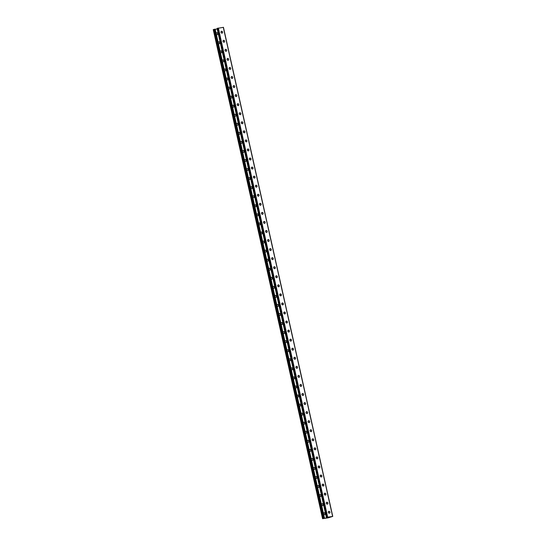 <?xml version="1.0" encoding="UTF-8"?>
<svg xmlns="http://www.w3.org/2000/svg" width="546" height="546" viewBox="0 0 546 546"><rect width="100%" height="100%" fill="white"/><g stroke="black" fill="none" stroke-linecap="round" stroke-linejoin="round"><path stroke-width="0.82" d="M327.307 517.233L332.541 516.441L327.928 517.888L327.764 517.151M213.356 29.6L215.179 29.143L324.201 516.878L324.501 518.236L322.57 518.7L328.221 517.833L332.753 516.393L327.354 517.342M220.994 32.098L221.096 32.535M223.021 41.155L223.116 41.592M271.608 258.531L271.71 258.968M273.635 267.588L273.73 268.025M269.587 249.474L269.683 249.911M267.56 240.417L267.656 240.854M265.533 231.361L265.636 231.797M263.513 222.304L263.609 222.741M261.486 213.247L261.582 213.684M259.459 204.19L259.562 204.627M257.439 195.134L257.535 195.57M255.412 186.07L255.514 186.514M253.392 177.013L253.487 177.457M251.365 167.956L251.46 168.393M249.338 158.9L249.44 159.336M247.318 149.843L247.413 150.28M245.29 140.786L245.386 141.223M243.263 131.729L243.366 132.166M241.243 122.673L241.339 123.109M239.216 113.616L239.312 114.053M237.189 104.559L237.292 104.996M235.169 95.502L235.265 95.939M233.142 86.445L233.244 86.882M231.122 77.389L231.217 77.825M229.095 68.325L229.19 68.769M227.068 59.268L227.17 59.712M225.048 50.212L225.143 50.648M328.392 512.571L328.296 512.134M326.371 503.514L326.269 503.078M277.784 286.138L277.682 285.701M275.757 277.081L275.662 276.645M279.805 295.202L279.709 294.758M281.832 304.259L281.729 303.815M283.852 313.315L283.756 312.878M285.879 322.372L285.783 321.935M287.906 331.429L287.803 330.992M289.926 340.486L289.83 340.049M291.953 349.542L291.857 349.106M293.98 358.599L293.878 358.162M296 367.656L295.905 367.219M298.027 376.713L297.932 376.276M300.054 385.769L299.952 385.333M302.075 394.826L301.979 394.389M304.102 403.89L303.999 403.446M306.122 412.947L306.026 412.503M308.149 422.003L308.053 421.567M310.176 431.06L310.073 430.623M312.196 440.117L312.1 439.68M314.223 449.174L314.127 448.737M316.25 458.231L316.148 457.794M318.27 467.287L318.175 466.85M320.297 476.344L320.202 475.907M322.324 485.401L322.222 484.964M324.344 494.458L324.249 494.021M221.096 31.6L221.403 32.972M223.116 40.657L223.423 42.035M271.71 258.033L272.017 259.405M273.73 267.09L274.037 268.468M269.683 248.976L269.99 250.348M267.656 239.919L267.963 241.291M265.636 230.862L265.943 232.234M263.609 221.806L263.916 223.178M261.589 212.749L261.896 214.121M259.562 203.692L259.869 205.064M257.535 194.635L257.842 196.007M255.514 185.572L255.821 186.95M253.487 176.515L253.794 177.894M251.46 167.458L251.767 168.837M249.44 158.401L249.747 159.78M247.413 149.345L247.72 150.716M245.386 140.288L245.693 141.66M243.366 131.231L243.673 132.603M241.339 122.174L241.646 123.546M239.312 113.118L239.619 114.489M237.292 104.061L237.599 105.433M235.265 95.004L235.572 96.376M233.244 85.947L233.552 87.319M231.217 76.89L231.524 78.262M229.19 67.827L229.497 69.206M227.17 58.77L227.477 60.149M225.143 49.713L225.45 51.092M328.706 513.015L328.399 511.636M326.679 503.958L326.371 502.579M278.091 286.582L277.784 285.203M276.064 277.525L275.757 276.146M280.112 295.639L279.805 294.26M282.139 304.695L281.832 303.323M284.166 313.752L283.859 312.38M286.186 322.809L285.879 321.437M288.213 331.866L287.906 330.494M290.233 340.922L289.926 339.551M292.26 349.979L291.953 348.607M294.287 359.036L293.98 357.664M296.307 368.093L296 366.721M298.334 377.149L298.027 375.778M300.361 386.213L300.054 384.834M302.382 395.27L302.075 393.891M304.409 404.327L304.102 402.948M306.436 413.383L306.129 412.005M308.456 422.44L308.149 421.068M310.483 431.497L310.176 430.125M312.503 440.554L312.196 439.182M314.53 449.611L314.223 448.239M316.557 458.667L316.25 457.295M318.577 467.724L318.27 466.352M320.604 476.781L320.297 475.409M322.631 485.838L322.324 484.466M324.652 494.894L324.344 493.523M223.328 27.348L217.178 28.406M274.153 266.762A0.969 0.71 72.6 0 0 274.577 268.646L274.795 268.618A0.969 0.71 72.6 0 0 274.372 266.735L274.194 266.789A0.969 0.71 -107.4 0 1 274.781 268.618M272.133 257.705L272.167 257.732A0.969 0.71 -107.4 0 1 272.754 259.562A0.969 0.71 72.6 0 0 272.352 257.678L272.133 257.705A0.969 0.71 72.6 0 0 272.556 259.589L272.768 259.562M269.942 248.703L270.14 248.676A0.969 0.71 -107.4 0 1 270.727 250.505M267.915 239.646L268.12 239.619A0.969 0.71 -107.4 0 1 268.707 241.448M266.059 230.535L266.093 230.562A0.969 0.71 -107.4 0 1 266.68 232.391A0.969 0.71 72.6 0 0 266.277 230.501L266.059 230.535A0.969 0.71 72.6 0 0 266.482 232.419L266.694 232.384M263.868 221.533L264.066 221.505A0.969 0.71 -107.4 0 1 264.66 223.334M262.012 212.421A0.969 0.71 72.6 0 0 262.428 214.305L262.646 214.271A0.969 0.71 72.6 0 0 262.223 212.387L262.046 212.449A0.969 0.71 -107.4 0 1 262.633 214.278M259.985 203.365L260.019 203.385A0.969 0.71 -107.4 0 1 260.606 205.214A0.969 0.71 72.6 0 0 260.203 203.33L259.985 203.365A0.969 0.71 72.6 0 0 260.408 205.248L260.619 205.214M257.794 194.362L257.992 194.328A0.969 0.71 -107.4 0 1 258.586 196.157A0.969 0.71 72.6 0 0 258.176 194.274L257.958 194.308A0.969 0.71 72.6 0 0 258.381 196.191L258.599 196.157M255.938 185.251A0.969 0.71 72.6 0 0 256.354 187.135L256.572 187.101A0.969 0.71 72.6 0 0 256.149 185.217L255.972 185.271A0.969 0.71 -107.4 0 1 256.559 187.101M253.91 176.194L253.945 176.215A0.969 0.71 -107.4 0 1 254.532 178.044A0.969 0.71 72.6 0 0 254.129 176.16L253.91 176.194A0.969 0.71 72.6 0 0 254.334 178.078L254.552 178.044M251.72 167.192L251.924 167.158A0.969 0.71 -107.4 0 1 252.511 168.987A0.969 0.71 72.6 0 0 252.102 167.103L251.883 167.137A0.969 0.71 72.6 0 0 252.307 169.021L252.525 168.987M249.863 158.074A0.969 0.71 72.6 0 0 250.286 159.958L250.498 159.93A0.969 0.71 72.6 0 0 250.082 158.047L249.897 158.101A0.969 0.71 -107.4 0 1 250.484 159.93M247.836 149.017L247.87 149.044A0.969 0.71 -107.4 0 1 248.457 150.873A0.969 0.71 72.6 0 0 248.055 148.99L247.836 149.017A0.969 0.71 72.6 0 0 248.259 150.901L248.478 150.873M245.645 140.015L245.85 139.988A0.969 0.71 -107.4 0 1 246.437 141.817A0.969 0.71 72.6 0 0 246.028 139.933L245.816 139.96A0.969 0.71 72.6 0 0 246.232 141.844L246.451 141.817M243.618 130.958L243.823 130.931A0.969 0.71 -107.4 0 1 244.41 132.76M241.762 121.847L241.796 121.874A0.969 0.71 -107.4 0 1 242.39 123.703A0.969 0.71 72.6 0 0 241.98 121.813L241.762 121.847A0.969 0.71 72.6 0 0 242.185 123.73L242.404 123.696M239.571 112.845L239.776 112.817A0.969 0.71 -107.4 0 1 240.363 114.646M237.715 103.733A0.969 0.71 72.6 0 0 238.138 105.617L238.349 105.583A0.969 0.71 72.6 0 0 237.933 103.699L237.749 103.76A0.969 0.71 -107.4 0 1 238.336 105.59M235.688 94.676L235.722 94.704A0.969 0.71 -107.4 0 1 236.316 96.533A0.969 0.71 72.6 0 0 235.906 94.642L235.688 94.676A0.969 0.71 72.6 0 0 236.111 96.56L236.329 96.526M233.497 85.674L233.702 85.64A0.969 0.71 -107.4 0 1 234.289 87.469A0.969 0.71 72.6 0 0 233.879 85.586L233.668 85.62A0.969 0.71 72.6 0 0 234.084 87.503L234.302 87.469M231.64 76.563A0.969 0.71 72.6 0 0 232.064 78.447L232.282 78.412A0.969 0.71 72.6 0 0 231.859 76.529L231.675 76.583A0.969 0.71 -107.4 0 1 232.262 78.412M229.613 67.506L229.654 67.527A0.969 0.71 -107.4 0 1 230.241 69.356A0.969 0.71 72.6 0 0 229.832 67.472L229.613 67.506A0.969 0.71 72.6 0 0 230.037 69.39L230.255 69.356M227.423 58.504L227.627 58.47A0.969 0.71 -107.4 0 1 228.214 60.299A0.969 0.71 72.6 0 0 227.812 58.415L227.593 58.449A0.969 0.71 72.6 0 0 228.016 60.333L228.228 60.299M225.566 49.386A0.969 0.71 72.6 0 0 225.989 51.276L226.208 51.242A0.969 0.71 72.6 0 0 225.785 49.358L225.6 49.413A0.969 0.71 -107.4 0 1 226.187 51.242M223.546 40.329L223.58 40.356A0.969 0.71 -107.4 0 1 224.167 42.185A0.969 0.71 72.6 0 0 223.758 40.302L223.546 40.329A0.969 0.71 72.6 0 0 223.962 42.213L224.181 42.185M221.348 31.327L221.553 31.299A0.969 0.71 -107.4 0 1 222.14 33.129A0.969 0.71 72.6 0 0 221.737 31.245L221.519 31.272A0.969 0.71 72.6 0 0 221.942 33.156L222.154 33.129M276.802 277.675A0.969 0.71 72.6 0 0 276.215 275.846L276.017 275.88M278.829 286.732A0.969 0.71 72.6 0 0 278.242 284.903L278.419 284.848A0.969 0.71 -107.4 0 1 278.842 286.732L278.624 286.766A0.969 0.71 -107.4 0 1 278.207 284.882M280.856 295.789A0.969 0.71 72.6 0 0 280.262 293.96L280.446 293.905A0.969 0.71 -107.4 0 1 280.869 295.789L280.651 295.823A0.969 0.71 -107.4 0 1 280.228 293.939M282.876 304.845A0.969 0.71 72.6 0 0 282.289 303.016L282.091 303.05M284.903 313.902A0.969 0.71 72.6 0 0 284.316 312.073L284.493 312.019A0.969 0.71 -107.4 0 1 284.916 313.902L284.698 313.936A0.969 0.71 -107.4 0 1 284.282 312.053M286.93 322.966A0.969 0.71 72.6 0 0 286.336 321.137L286.52 321.075A0.969 0.71 -107.4 0 1 286.943 322.959L286.725 322.993A0.969 0.71 -107.4 0 1 286.302 321.109M288.95 332.023A0.969 0.71 72.6 0 0 288.363 330.194L288.158 330.221M290.977 341.079A0.969 0.71 72.6 0 0 290.39 339.25L290.568 339.189A0.969 0.71 -107.4 0 1 290.991 341.073L290.772 341.107A0.969 0.71 -107.4 0 1 290.356 339.223M292.997 350.136A0.969 0.71 72.6 0 0 292.41 348.307L292.212 348.334M295.024 359.193A0.969 0.71 72.6 0 0 294.437 357.364L294.233 357.391M297.051 368.25A0.969 0.71 72.6 0 0 296.464 366.421L296.642 366.366A0.969 0.71 -107.4 0 1 297.065 368.25L296.847 368.277A0.969 0.71 -107.4 0 1 296.43 366.393M299.072 377.306A0.969 0.71 72.6 0 0 298.485 375.477L298.669 375.423A0.969 0.71 -107.4 0 1 299.092 377.306L298.874 377.334A0.969 0.71 -107.4 0 1 298.45 375.45M301.099 386.363A0.969 0.71 72.6 0 0 300.512 384.534L300.307 384.561M303.126 395.42A0.969 0.71 72.6 0 0 302.532 393.591L302.716 393.536A0.969 0.71 -107.4 0 1 303.139 395.42L302.921 395.454A0.969 0.71 -107.4 0 1 302.498 393.564M305.146 404.477A0.969 0.71 72.6 0 0 304.559 402.648L304.743 402.593A0.969 0.71 -107.4 0 1 305.159 404.477L304.948 404.511A0.969 0.71 -107.4 0 1 304.525 402.627M307.173 413.534A0.969 0.71 72.6 0 0 306.586 411.704L306.381 411.739M309.2 422.59A0.969 0.71 72.6 0 0 308.606 420.761L308.79 420.707A0.969 0.71 -107.4 0 1 309.213 422.59L308.995 422.624A0.969 0.71 -107.4 0 1 308.572 420.741M311.22 431.647A0.969 0.71 72.6 0 0 310.633 429.818L310.817 429.763A0.969 0.71 -107.4 0 1 311.234 431.647L311.022 431.681A0.969 0.71 -107.4 0 1 310.599 429.798M313.247 440.711A0.969 0.71 72.6 0 0 312.66 438.882L312.455 438.909M315.267 449.767A0.969 0.71 72.6 0 0 314.68 447.938L314.865 447.877A0.969 0.71 -107.4 0 1 315.288 449.761L315.069 449.795A0.969 0.71 -107.4 0 1 314.646 447.911M317.308 458.817L317.096 458.852A0.969 0.71 -107.4 0 1 316.673 456.968L316.892 456.934A0.969 0.71 -107.4 0 1 317.308 458.817A0.969 0.71 72.6 0 0 316.707 456.995L316.503 457.022M319.321 467.881A0.969 0.71 72.6 0 0 318.734 466.052L318.53 466.079M321.341 476.938A0.969 0.71 72.6 0 0 320.755 475.109L320.939 475.054A0.969 0.71 -107.4 0 1 321.362 476.938L321.144 476.965A0.969 0.71 -107.4 0 1 320.72 475.081M323.368 485.995A0.969 0.71 72.6 0 0 322.782 484.166L322.966 484.111A0.969 0.71 -107.4 0 1 323.382 485.995L323.164 486.022A0.969 0.71 -107.4 0 1 322.747 484.138M325.396 495.051A0.969 0.71 72.6 0 0 324.802 493.222L324.604 493.25M327.416 504.108A0.969 0.71 72.6 0 0 326.829 502.279L327.013 502.224A0.969 0.71 -107.4 0 1 327.429 504.108L327.218 504.135A0.969 0.71 -107.4 0 1 326.795 502.252M329.443 513.165A0.969 0.71 72.6 0 0 328.856 511.336L329.033 511.281A0.969 0.71 -107.4 0 1 329.456 513.165L329.238 513.199A0.969 0.71 -107.4 0 1 328.822 511.315M270.325 248.621L270.106 248.648A0.969 0.71 72.6 0 0 270.529 250.532L270.748 250.505A0.969 0.71 72.6 0 0 270.325 248.621L270.14 248.676M268.298 239.558L268.086 239.592A0.969 0.71 72.6 0 0 268.502 241.475L268.721 241.441A0.969 0.71 72.6 0 0 268.298 239.558L268.12 239.619M264.25 221.444L264.032 221.478A0.969 0.71 72.6 0 0 264.455 223.362L264.673 223.328A0.969 0.71 72.6 0 0 264.25 221.444L264.066 221.505M244.007 130.869L243.789 130.904A0.969 0.71 72.6 0 0 244.212 132.787L244.424 132.76A0.969 0.71 72.6 0 0 244.007 130.869L243.823 130.931M239.953 112.756L239.742 112.79A0.969 0.71 72.6 0 0 240.158 114.674L240.376 114.64A0.969 0.71 72.6 0 0 239.953 112.756L239.776 112.817M276.822 277.675L276.604 277.702A0.969 0.71 -107.4 0 1 276.18 275.819L276.399 275.791A0.969 0.71 -107.4 0 1 276.822 277.675M282.889 304.845L282.678 304.88A0.969 0.71 -107.4 0 1 282.255 302.996L282.473 302.962A0.969 0.71 -107.4 0 1 282.889 304.845M288.964 332.016L288.752 332.05A0.969 0.71 -107.4 0 1 288.329 330.166L288.547 330.132A0.969 0.71 -107.4 0 1 288.964 332.016M293.018 350.129L292.799 350.163A0.969 0.71 -107.4 0 1 292.376 348.28L292.595 348.246A0.969 0.71 -107.4 0 1 293.018 350.129M295.038 359.193L294.826 359.22A0.969 0.71 -107.4 0 1 294.403 357.337L294.622 357.302A0.969 0.71 -107.4 0 1 295.038 359.193M301.112 386.363L300.894 386.391A0.969 0.71 -107.4 0 1 300.477 384.507L300.689 384.48A0.969 0.71 -107.4 0 1 301.112 386.363M307.186 413.534L306.968 413.568A0.969 0.71 -107.4 0 1 306.552 411.684L306.763 411.65A0.969 0.71 -107.4 0 1 307.186 413.534M313.261 440.704L313.042 440.738A0.969 0.71 -107.4 0 1 312.626 438.854L312.838 438.82A0.969 0.71 -107.4 0 1 313.261 440.704M319.335 467.874L319.117 467.908A0.969 0.71 -107.4 0 1 318.7 466.025L318.912 465.991A0.969 0.71 -107.4 0 1 319.335 467.874M325.409 495.051L325.191 495.079A0.969 0.71 -107.4 0 1 324.768 493.195L324.986 493.168A0.969 0.71 -107.4 0 1 325.409 495.051M327.928 517.888L324.501 518.236M217.199 28.999L215.165 29.307M269.581 268.236A0.969 0.71 -107.4 0 1 270.004 270.12L269.785 270.154A0.969 0.71 -107.4 0 1 269.362 268.27L269.362 268.27M267.554 259.179A0.969 0.71 -107.4 0 1 267.977 261.063L267.758 261.097A0.969 0.71 -107.4 0 1 267.335 259.214L267.171 259.268M265.533 250.123A0.969 0.71 -107.4 0 1 265.95 252.006L265.738 252.04A0.969 0.71 -107.4 0 1 265.315 250.157L265.315 250.157M263.506 241.066A0.969 0.71 -107.4 0 1 263.93 242.95L263.711 242.984A0.969 0.71 -107.4 0 1 263.288 241.1L263.288 241.1M261.479 232.009A0.969 0.71 -107.4 0 1 261.903 233.893L261.684 233.927A0.969 0.71 -107.4 0 1 261.268 232.043L261.097 232.098M259.459 222.952A0.969 0.71 -107.4 0 1 259.876 224.836L259.664 224.863A0.969 0.71 -107.4 0 1 259.241 222.98L259.241 222.98M257.432 213.895A0.969 0.71 -107.4 0 1 257.855 215.779L257.637 215.806A0.969 0.71 -107.4 0 1 257.214 213.923L257.214 213.923M255.405 204.839A0.969 0.71 -107.4 0 1 255.828 206.722L255.61 206.75A0.969 0.71 -107.4 0 1 255.194 204.866L255.023 204.921M253.385 195.782A0.969 0.71 -107.4 0 1 253.801 197.666L253.59 197.693A0.969 0.71 -107.4 0 1 253.167 195.809L253.003 195.864M251.358 186.718A0.969 0.71 -107.4 0 1 251.781 188.602L251.563 188.636A0.969 0.71 -107.4 0 1 251.14 186.752L251.14 186.752M249.331 177.662A0.969 0.71 -107.4 0 1 249.754 179.545L249.536 179.579A0.969 0.71 -107.4 0 1 249.119 177.696L248.949 177.75M247.311 168.605A0.969 0.71 -107.4 0 1 247.734 170.489L247.515 170.523A0.969 0.71 -107.4 0 1 247.092 168.639L247.092 168.639M245.284 159.548A0.969 0.71 -107.4 0 1 245.707 161.432L245.488 161.466A0.969 0.71 -107.4 0 1 245.065 159.582L245.065 159.582M243.263 150.491A0.969 0.71 -107.4 0 1 243.68 152.375L243.468 152.409A0.969 0.71 -107.4 0 1 243.045 150.525L242.874 150.58M241.236 141.434A0.969 0.71 -107.4 0 1 241.66 143.318L241.441 143.352A0.969 0.71 -107.4 0 1 241.018 141.469L241.018 141.469M239.209 132.378A0.969 0.71 -107.4 0 1 239.633 134.261L239.414 134.296A0.969 0.71 -107.4 0 1 238.998 132.412L238.998 132.412M237.189 123.321A0.969 0.71 -107.4 0 1 237.606 125.205L237.394 125.239A0.969 0.71 -107.4 0 1 236.971 123.355L236.8 123.41M235.162 114.264A0.969 0.71 -107.4 0 1 235.585 116.148L235.367 116.182A0.969 0.71 -107.4 0 1 234.944 114.291L234.944 114.291M233.135 105.207A0.969 0.71 -107.4 0 1 233.558 107.091L233.34 107.118A0.969 0.71 -107.4 0 1 232.924 105.235L232.924 105.235M231.115 96.151A0.969 0.71 -107.4 0 1 231.531 98.034L231.32 98.062A0.969 0.71 -107.4 0 1 230.897 96.178L230.733 96.233M229.088 87.094A0.969 0.71 -107.4 0 1 229.511 88.978L229.293 89.005A0.969 0.71 -107.4 0 1 228.87 87.121L228.706 87.176M227.061 78.03A0.969 0.71 -107.4 0 1 227.484 79.921L227.266 79.948A0.969 0.71 -107.4 0 1 226.849 78.064L226.849 78.064M225.041 68.973A0.969 0.71 -107.4 0 1 225.464 70.857L225.245 70.891A0.969 0.71 -107.4 0 1 224.822 69.008L224.659 69.062M223.014 59.917A0.969 0.71 -107.4 0 1 223.437 61.8L223.218 61.834A0.969 0.71 -107.4 0 1 222.795 59.951L222.795 59.951M220.994 50.86A0.969 0.71 -107.4 0 1 221.41 52.744L221.198 52.778A0.969 0.71 -107.4 0 1 220.775 50.894L220.775 50.894M218.966 41.803A0.969 0.71 -107.4 0 1 219.39 43.687L219.171 43.721A0.969 0.71 -107.4 0 1 218.748 41.837L218.584 41.892M216.939 32.746A0.969 0.71 -107.4 0 1 217.363 34.63L217.144 34.664A0.969 0.71 -107.4 0 1 216.728 32.78L216.728 32.78M272.024 279.177A0.969 0.71 72.6 0 0 271.601 277.293L271.389 277.327A0.969 0.71 72.6 0 0 271.806 279.211L272.024 279.177A0.969 0.71 -107.4 0 0 271.423 277.354L271.389 277.327M274.051 288.233A0.969 0.71 72.6 0 0 273.628 286.35L273.41 286.384A0.969 0.71 72.6 0 0 273.833 288.268L274.051 288.233M276.071 297.29A0.969 0.71 72.6 0 0 275.655 295.406L275.437 295.441A0.969 0.71 72.6 0 0 275.86 297.324L276.071 297.29A0.969 0.71 -107.4 0 0 275.471 295.468L275.437 295.441M278.098 306.347A0.969 0.71 72.6 0 0 277.675 304.463L277.464 304.497A0.969 0.71 72.6 0 0 277.88 306.381L278.098 306.347A0.969 0.71 -107.4 0 0 277.498 304.525L277.293 304.552M280.125 315.411A0.969 0.71 72.6 0 0 279.702 313.527L279.484 313.554A0.969 0.71 72.6 0 0 279.907 315.438L280.125 315.411M282.145 324.467A0.969 0.71 72.6 0 0 281.729 322.584L281.511 322.611A0.969 0.71 72.6 0 0 281.934 324.495L282.145 324.467A0.969 0.71 -107.4 0 0 281.545 322.638L281.34 322.666M284.173 333.524A0.969 0.71 72.6 0 0 283.749 331.64L283.538 331.668A0.969 0.71 72.6 0 0 283.954 333.551L284.173 333.524A0.969 0.71 -107.4 0 0 283.572 331.695L283.538 331.668M286.2 342.581A0.969 0.71 72.6 0 0 285.776 340.697L285.558 340.724A0.969 0.71 72.6 0 0 285.981 342.615L286.2 342.581M288.22 351.638A0.969 0.71 72.6 0 0 287.803 349.754L287.585 349.788A0.969 0.71 72.6 0 0 288.008 351.672L288.22 351.638A0.969 0.71 -107.4 0 0 287.619 349.809L287.414 349.843M290.247 360.694A0.969 0.71 72.6 0 0 289.824 358.811L289.612 358.845A0.969 0.71 72.6 0 0 290.028 360.729L290.247 360.694A0.969 0.71 -107.4 0 0 289.646 358.865L289.612 358.845M292.274 369.751A0.969 0.71 72.6 0 0 291.851 367.868L291.632 367.902A0.969 0.71 72.6 0 0 292.055 369.785L292.274 369.751M294.294 378.808A0.969 0.71 72.6 0 0 293.871 376.924L293.659 376.958A0.969 0.71 72.6 0 0 294.076 378.842L294.294 378.808A0.969 0.71 -107.4 0 0 293.693 376.979L293.489 377.013M296.321 387.865A0.969 0.71 72.6 0 0 295.898 385.981L295.679 386.015A0.969 0.71 72.6 0 0 296.103 387.899L296.321 387.865A0.969 0.71 -107.4 0 0 295.714 386.042L295.679 386.015M298.341 396.922A0.969 0.71 72.6 0 0 297.925 395.038L297.707 395.072A0.969 0.71 72.6 0 0 298.13 396.956L298.341 396.922M300.368 405.978A0.969 0.71 72.6 0 0 299.945 404.095L299.734 404.129A0.969 0.71 72.6 0 0 300.15 406.012L300.368 405.978A0.969 0.71 -107.4 0 0 299.768 404.156L299.563 404.183M302.395 415.035A0.969 0.71 72.6 0 0 301.972 413.151L301.754 413.185A0.969 0.71 72.6 0 0 302.177 415.069L302.395 415.035A0.969 0.71 -107.4 0 0 301.788 413.213L301.59 413.24M304.415 424.099A0.969 0.71 72.6 0 0 303.999 422.208L303.781 422.242A0.969 0.71 72.6 0 0 304.204 424.126L304.415 424.099M306.442 433.155A0.969 0.71 72.6 0 0 306.019 431.272L305.808 431.299A0.969 0.71 72.6 0 0 306.224 433.183L306.442 433.155A0.969 0.71 -107.4 0 0 305.842 431.326L305.637 431.354M308.47 442.212A0.969 0.71 72.6 0 0 308.046 440.329L307.828 440.356A0.969 0.71 72.6 0 0 308.251 442.24L308.47 442.212A0.969 0.71 -107.4 0 0 307.862 440.383L307.828 440.356M310.49 451.269A0.969 0.71 72.6 0 0 310.073 449.385L309.855 449.413A0.969 0.71 72.6 0 0 310.278 451.296L310.49 451.269M312.517 460.326A0.969 0.71 72.6 0 0 312.094 458.442L311.882 458.476A0.969 0.71 72.6 0 0 312.298 460.36L312.517 460.326A0.969 0.71 -107.4 0 0 311.916 458.497L311.711 458.531M314.544 469.383A0.969 0.71 72.6 0 0 314.121 467.499L313.902 467.533A0.969 0.71 72.6 0 0 314.325 469.417L314.544 469.383A0.969 0.71 -107.4 0 0 313.936 467.553L313.902 467.533M316.564 478.439A0.969 0.71 72.6 0 0 316.148 476.556L315.929 476.59A0.969 0.71 72.6 0 0 316.346 478.473L316.564 478.439M318.591 487.496A0.969 0.71 72.6 0 0 318.168 485.612L317.949 485.647A0.969 0.71 72.6 0 0 318.373 487.53L318.591 487.496A0.969 0.71 -107.4 0 0 317.984 485.667L317.786 485.701M320.611 496.553A0.969 0.71 72.6 0 0 320.195 494.669L319.976 494.703A0.969 0.71 72.6 0 0 320.4 496.587L320.611 496.553A0.969 0.71 -107.4 0 0 320.011 494.724L319.976 494.703M322.638 505.61A0.969 0.71 72.6 0 0 322.215 503.726L322.004 503.76A0.969 0.71 72.6 0 0 322.42 505.644L322.638 505.61M324.665 514.666A0.969 0.71 72.6 0 0 324.242 512.783L324.024 512.817A0.969 0.71 72.6 0 0 324.447 514.701L324.665 514.666A0.969 0.71 -107.4 0 0 324.058 512.844L323.86 512.871M269.983 270.12A0.969 0.71 72.6 0 0 269.396 268.298M267.963 261.063A0.969 0.71 72.6 0 0 267.376 259.234M265.936 252.006A0.969 0.71 72.6 0 0 265.349 250.177M263.909 242.95A0.969 0.71 72.6 0 0 263.322 241.12M261.889 233.893A0.969 0.71 72.6 0 0 261.302 232.064M259.862 224.836A0.969 0.71 72.6 0 0 259.275 223.007M257.842 215.779A0.969 0.71 72.6 0 0 257.248 213.95M255.815 206.722A0.969 0.71 72.6 0 0 255.228 204.893M253.788 197.666A0.969 0.71 72.6 0 0 253.201 195.837M251.767 188.609A0.969 0.71 72.6 0 0 251.174 186.78M249.74 179.552A0.969 0.71 72.6 0 0 249.153 177.723M247.713 170.495A0.969 0.71 72.6 0 0 247.126 168.666M245.693 161.439A0.969 0.71 72.6 0 0 245.106 159.609M243.666 152.375A0.969 0.71 72.6 0 0 243.079 150.546M241.639 143.318A0.969 0.71 72.6 0 0 241.052 141.489M239.619 134.261A0.969 0.71 72.6 0 0 239.032 132.432M237.592 125.205A0.969 0.71 72.6 0 0 237.005 123.376M235.572 116.148A0.969 0.71 72.6 0 0 234.978 114.319M233.545 107.091A0.969 0.71 72.6 0 0 232.958 105.262M231.518 98.034A0.969 0.71 72.6 0 0 230.931 96.205M229.497 88.978A0.969 0.71 72.6 0 0 228.904 87.148M227.47 79.921A0.969 0.71 72.6 0 0 226.883 78.092M225.443 70.864A0.969 0.71 72.6 0 0 224.856 69.035M223.423 61.807A0.969 0.71 72.6 0 0 222.836 59.978M221.396 52.75A0.969 0.71 72.6 0 0 220.809 50.921M219.369 43.694A0.969 0.71 72.6 0 0 218.782 41.865M217.349 34.63A0.969 0.71 72.6 0 0 216.762 32.801M273.246 286.438L273.444 286.411A0.969 0.71 -107.4 0 1 274.037 288.24M279.32 313.609L279.518 313.581A0.969 0.71 -107.4 0 1 280.112 315.411M285.394 340.786L285.592 340.752A0.969 0.71 -107.4 0 1 286.179 342.581M291.468 367.956L291.666 367.922A0.969 0.71 -107.4 0 1 292.253 369.751M297.707 395.072L297.741 395.099A0.969 0.71 -107.4 0 1 298.328 396.928M303.781 422.242L303.815 422.27A0.969 0.71 -107.4 0 1 304.402 424.099M309.855 449.413L309.889 449.44A0.969 0.71 -107.4 0 1 310.476 451.269M315.759 476.644L315.963 476.61A0.969 0.71 -107.4 0 1 316.55 478.439M322.004 503.76L322.038 503.787A0.969 0.71 -107.4 0 1 322.625 505.616M332.616 516.4L223.294 27.307M327.682 517.13L218.359 28.037M327.102 517.267L217.779 28.167M326.494 517.451L217.171 28.358M323.86 518.331L214.53 29.238M322.672 518.652L213.35 29.559M323.28 518.461L213.957 29.368M332.753 516.393L223.43 27.3M326.392 517.499L217.069 28.406M322.57 518.7L213.247 29.607"/></g></svg>
